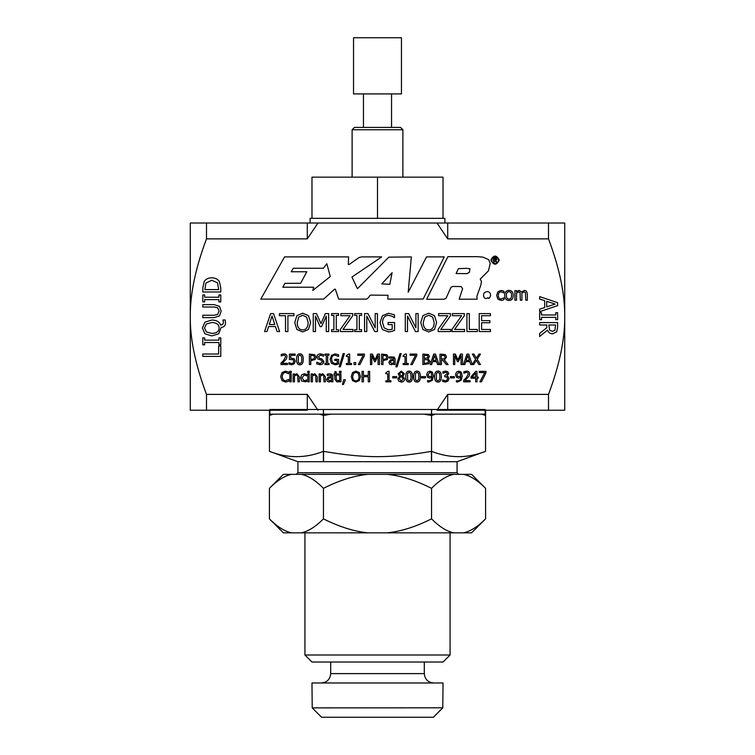 <?xml version="1.0" encoding="UTF-8"?>
<svg xmlns="http://www.w3.org/2000/svg" width="755" height="755" viewBox="0 0 755 755"><rect width="100%" height="100%" fill="white"/><g stroke="black" fill="none" stroke-linecap="round" stroke-linejoin="round"><path stroke-width="1.13" d="M317.987 223.018L307.294 238.873L206.493 238.873C195.47 268.308 190.062 294.224 190.279 316.628L190.279 223.018L564.721 223.018L564.721 316.628C564.938 294.224 559.53 268.308 548.508 238.873L447.706 238.873L437.013 223.018M205.955 283.021L204.869 289.59L218.714 289.59L217.515 282.804L211.778 280.294L205.955 283.021M204.237 281.445C205.775 279.076 208.304 277.859 211.806 277.802C215.222 277.916 217.733 279.133 219.337 281.473L220.781 287.844L220.781 291.977L202.802 291.977L202.802 287.882L204.237 281.445M219.497 306.341L221.158 311.126L219.497 315.911L214.024 317.628L202.802 317.628L202.802 315.241L214.024 315.241L217.648 314.467L219.12 311.126L217.648 307.776L214.08 307.011L202.802 307.011L202.802 304.624L214.024 304.624L219.497 306.341M206.36 323.989L204.492 327.963L206.36 331.955L211.806 333.427C216.6 333.266 219.044 331.445 219.12 327.963C219.044 324.49 216.6 322.678 211.806 322.517L206.36 323.989M223.008 319.969L225.179 319.969L225.509 322.762C225.462 325.594 224.008 327.142 221.158 327.425L218.714 333.776L211.806 335.918L204.869 333.767L202.425 327.981L204.869 322.187L211.806 320.026C216.553 320.148 219.497 321.847 220.649 325.122L222.697 324.442L223.433 322.376L223.008 319.969M218.648 345.998L220.781 345.998L220.781 356.407L202.802 356.407L202.802 354.019L218.648 354.019L218.648 345.998M470.101 380.614L470.101 381.832L463.636 381.832L463.636 380.341L466.165 377.821L468.242 374.084L467.723 372.762L466.439 372.338L463.853 373.244L463.853 371.753L466.543 371.12C468.562 371.196 469.601 372.158 469.667 373.999L469.119 376.103L464.948 380.614L470.101 380.614M460.116 372.876L458.804 372.281L456.907 374.688L457.624 376.518L460.833 376.301L460.116 372.876M456.615 377.425L455.482 374.754L456.464 372.121L458.814 371.13L461.135 372.073L462.277 375.962L461.116 380.36L457.577 382.03L456.388 381.888L456.388 380.539L457.766 380.813C459.625 380.775 460.644 379.605 460.824 377.321L458.644 378.047L456.615 377.425M446.771 372.659L445.497 372.338L442.874 373.253L442.874 371.771L445.61 371.12L447.819 371.715L448.753 373.659L446.818 376.103L448.225 376.783L448.951 378.717L448.026 381.077L445.45 382.049L442.581 381.407L442.581 379.916L445.365 380.831L446.951 380.246L447.526 378.614L446.903 377.094L444.723 376.726L444.723 375.556L447.328 373.8L446.771 372.659M439.901 376.585L439.514 373.385L437.975 372.3L436.418 373.404L436.409 379.756L437.975 380.888L439.523 379.784L439.901 376.585M437.975 371.13C440.24 371.13 441.364 372.942 441.326 376.585C441.345 380.284 440.231 382.106 437.975 382.049C435.701 382.068 434.587 380.256 434.625 376.594C434.597 372.885 435.72 371.064 437.975 371.13M431.284 372.876L429.963 372.281L428.076 374.688L428.783 376.518L432.002 376.301L431.284 372.876M427.783 377.425L426.641 374.754L427.632 372.121L429.973 371.13L432.304 372.073L433.445 375.962L432.285 380.36L428.746 382.03L427.557 381.888L427.557 380.539L428.934 380.813C430.794 380.775 431.813 379.605 431.992 377.321L429.803 378.047L427.783 377.425M401.264 372.139L399.518 373.706L400.518 375.235L402 375.886L403.047 373.791L401.264 372.139M402.009 377.236L400.471 376.585L399.272 378.831L401.282 381.02L403.236 379.038L402.009 377.236M404.68 378.906C404.52 380.85 403.378 381.907 401.273 382.068L398.753 381.162L397.857 378.934L399.631 376.226L398.111 373.867L401.273 371.111L404.425 373.772L402.821 376.292L404.68 378.906M390.939 380.756L390.939 381.832L385.824 381.832L385.824 380.756L387.73 380.756L387.73 373.734L385.824 373.734L385.824 372.772L387.995 371.309L389.08 371.309L389.08 380.756L390.939 380.756M343.676 379.822L345.431 379.822L343.468 384.437L342.44 384.437L343.676 379.822M340.93 373.961L340.93 381.832L339.608 381.832L339.608 373.961L340.93 373.961M325.329 376.726L325.329 381.832L323.999 381.832L323.744 375.584L322.517 374.999L320.479 375.952L320.479 381.832L319.148 381.832L319.148 373.961L320.479 373.961L320.479 374.839L322.866 373.744L325.329 376.726M309.257 371.281L309.257 372.649L307.757 372.649L307.757 371.281L309.257 371.281M305.586 381.803L301.641 380.992L300.622 377.915L301.641 374.848L304.293 373.782L306.615 374.386L306.615 375.877L304.265 374.933L301.991 377.915L304.265 380.85L306.615 379.897L306.615 381.388L305.586 381.803M291.279 371.281L291.279 372.649L289.769 372.649L289.769 371.281L291.279 371.281M287.24 381.709L285.371 382.011L282.002 380.643L280.681 376.594L281.993 372.602L285.399 371.158L288.636 372.045L288.636 373.725L285.39 372.347L283.068 373.423L282.134 376.594L283.106 379.765L285.39 380.813L288.636 379.444L288.636 381.115L287.24 381.709M462.447 354.086L462.447 364.571L461.05 364.571L461.05 355.539L458.313 361.683L457.464 361.683L454.755 355.539L454.755 364.571L453.453 364.571L453.453 354.086L455.359 354.086L457.974 359.918L460.512 354.086L462.447 354.086M444.45 355.643L441.401 355.294L441.401 359.229L444.516 358.691L445.11 357.039L444.45 355.643M444.393 360.003L448.121 364.571L446.309 364.571L442.996 360.399L441.401 360.399L441.401 364.571L440.005 364.571L440.005 354.086L445.375 354.633L446.564 356.926L444.393 360.003M434.587 355.511L432.974 360.446L436.211 360.446L434.587 355.511M431.643 364.571L430.227 364.571L433.766 354.086L435.484 354.086L439.014 364.571L437.541 364.571L436.598 361.636L432.596 361.636L431.643 364.571M416.779 354.086L416.779 355.652L412.249 364.571L410.748 364.571L415.543 355.312L410.125 355.312L410.125 354.086L416.779 354.086M399.971 353.614L401.179 353.614L397.073 366.845L395.884 366.845L399.971 353.614M393.827 360.446L391.468 360.767L390.25 362.192L391.741 363.561L393.827 362.627L393.827 360.446M393.827 364.571L393.827 363.731L391.269 364.788L389.58 364.089L388.882 362.287L390.316 359.984L393.827 359.135L393.289 357.945L389.523 358.219L389.523 356.87L394.299 357.096L395.148 359.191L395.148 364.571L393.827 364.571M386.013 355.69L382.983 355.294L382.983 359.465L386.173 358.842L386.768 357.285L386.013 355.69M386.975 354.737L388.221 357.247L387.306 359.569L382.983 360.654L382.983 364.571L381.596 364.571L381.596 354.086L386.975 354.737M364.401 354.086L364.401 355.652L359.861 364.571L358.37 364.571L363.155 355.312L357.747 355.312L357.747 354.086L364.401 354.086M351.519 363.495L351.519 364.571L346.403 364.571L346.403 363.495L348.31 363.495L348.31 356.473L346.403 356.473L346.403 355.511L348.574 354.048L349.659 354.048L349.659 363.495L351.519 363.495M337.07 364.467L335.135 364.769L331.511 363.4L330.143 359.314L331.52 355.331L335.135 353.897L338.57 354.793L338.57 356.483L334.975 355.105C332.842 355.227 331.719 356.624 331.596 359.276L332.559 362.447L335.078 363.561L337.24 363.221L337.24 360.512L334.805 360.512L334.805 359.295L338.618 359.295L338.618 363.872L337.07 364.467M322.989 363.806L320.252 364.75L316.817 363.938L316.817 362.192L320.148 363.551L322.489 361.796L321.196 360.192L317.572 358.785L316.892 356.898C317.043 355.048 318.214 354.048 320.413 353.897L323.536 354.576L323.536 356.237L320.507 355.105L318.346 356.747L319.714 358.38L321.857 358.936L323.942 361.579L322.989 363.806M313.797 355.69L310.777 355.294L310.777 359.465L313.957 358.842L314.552 357.285L313.797 355.69M314.76 354.737L316.005 357.247L315.09 359.569L310.777 360.654L310.777 364.571L309.38 364.571L309.38 354.086L314.76 354.737M301.811 359.323L301.424 356.124L299.895 355.039L298.329 356.143L298.319 362.494L299.895 363.627L301.434 362.523L301.811 359.323M299.895 353.868C302.16 353.868 303.274 355.68 303.236 359.323C303.265 363.023 302.142 364.844 299.895 364.788C297.621 364.807 296.498 362.995 296.536 359.333C296.507 355.624 297.63 353.802 299.895 353.868M287.447 363.353L287.447 364.571L280.983 364.571L280.983 363.079L283.512 360.56L285.588 356.822L285.069 355.501L283.786 355.077L281.2 355.982L281.2 354.491L283.889 353.859C285.909 353.935 286.947 354.897 287.013 356.738L286.466 358.842L282.294 363.353L287.447 363.353M477.33 329.435L477.33 331.558L466.92 331.558L466.92 313.589L469.308 313.589L469.308 329.435L477.33 329.435M450.735 329.435L450.735 331.558L438.183 331.558L438.183 329.331L447.8 315.713L438.617 315.713L438.617 313.589L450.49 313.589L450.49 315.741L440.778 329.435L450.735 329.435M432.69 317.138L428.717 315.279L424.725 317.138L423.253 322.574C423.413 327.368 425.235 329.803 428.717 329.869C432.19 329.803 434.012 327.368 434.163 322.574L432.69 317.138M428.698 313.212L434.502 315.647L436.654 322.574L434.502 329.491L428.698 331.936L422.904 329.491L420.761 322.574L422.923 315.647L428.698 313.212M391.911 331.388L388.589 331.907L382.389 329.567L380.039 322.564L382.398 315.732L388.608 313.268L394.488 314.816L394.488 317.695L392.015 316.185L388.325 315.335C384.673 315.552 382.738 317.94 382.53 322.489L384.182 327.934L388.504 329.841L392.204 329.265L392.204 324.612L388.042 324.612L388.042 322.517L394.563 322.517L394.563 330.369L391.911 331.388M361.607 329.727L361.607 331.558L354.642 331.558L354.642 329.727L356.926 329.727L356.926 315.42L354.642 315.42L354.642 313.589L361.607 313.589L361.607 315.42L359.314 315.42L359.314 329.727L361.607 329.727M338.561 329.727L338.561 331.558L331.596 331.558L331.596 329.727L333.889 329.727L333.889 315.42L331.596 315.42L331.596 313.589L338.561 313.589L338.561 315.42L336.277 315.42L336.277 329.727L338.561 329.727M287.91 331.558L285.513 331.558L285.513 315.713L279.482 315.713L279.482 313.589L293.931 313.589L293.931 315.713L287.91 315.713L287.91 331.558M272.026 316.034L269.261 324.499L274.811 324.499L272.026 316.034M266.977 331.558L264.561 331.558L270.62 313.589L273.555 313.589L279.614 331.558L277.094 331.558L275.471 326.537L268.61 326.537L266.977 331.558M554.953 330.218L555.567 324.99L548.809 324.99L549.734 330.331L552.566 331.351L554.953 330.218M547.479 330.114L539.655 336.513L539.655 333.408L546.809 327.727L546.809 324.99L539.655 324.99L539.655 322.602L557.634 322.602L557.634 327.236L556.69 331.804L552.754 333.842C550.112 333.748 548.356 332.502 547.479 330.114M527.358 300.197L525.744 300.197L525.48 292.572L524.13 291.902L521.903 293.091L521.941 300.197L520.327 300.197L520.063 292.572L518.723 291.902L516.524 293.053L516.524 300.197L514.91 300.197L514.91 290.647L516.524 290.647L516.524 291.694L519.129 290.373L521.63 292.025L524.546 290.373L526.546 291.194L527.358 293.903L527.358 300.197M509.002 291.76C507.294 291.741 506.426 292.959 506.388 295.422C506.426 297.848 507.294 299.065 509.002 299.084C510.691 299.084 511.56 297.866 511.597 295.422C511.569 292.959 510.701 291.741 509.002 291.76M509.002 290.373C511.711 290.458 513.136 292.138 513.258 295.422C513.136 298.706 511.711 300.396 509.002 300.462C506.246 300.339 504.821 298.659 504.727 295.422C504.878 292.138 506.294 290.458 509.002 290.373M495.044 259.833C498.838 258.663 491.599 257.483 495.044 259.833M497.111 262.429L495.384 261.079M494.176 262.523C493.402 261.523 493.157 259.928 493.449 257.729C495.733 257.228 496.847 257.917 496.809 259.795C494.232 259.937 498.621 263.835 495.95 261.985C494.761 260.022 494.176 260.201 494.176 262.523M330.275 276.547L326.839 263.721L323.395 268.261L293.251 268.261L291.241 271.753L306.813 271.753L300.613 283.267L284.88 283.342L282.823 287.221L313.74 287.221L312.796 290.467L330.275 276.547M381.803 283.908L389.816 284.295L392.119 272.687L381.803 283.908M334.616 289.146L323.64 299.112L260.786 299.122L284.569 256.889L348.593 256.889L348.319 264.486L349.018 264.571L359.069 257.531L361.749 256.889L381.671 256.889L351.972 277.038L357.417 288.721L388.834 257.144L411.324 256.936L408.191 292.289L426.537 256.889L444.251 256.889L423.159 299.046L387.749 299.093L388.032 295.262L371.507 295.111L370.309 295.158L367.619 298.555L366.222 299.122L338.693 299.122L335.362 289.297L334.616 289.146M495.063 263.589A3.464 3.369 -90 0 0 497.979 258.389A3.464 3.369 -90 0 0 492.137 258.389A3.464 3.369 -90 0 0 495.063 263.589M490.835 260.116C493.638 254.746 496.45 254.746 499.263 260.107C496.563 265.524 493.751 265.524 490.835 260.116M488.815 298.47L488.315 298.187M487.9 297.678C483.851 301.028 481.718 293.402 485.569 292.025C487.9 291.09 489.514 291.751 490.439 294.006C491.175 295.252 489.212 299.792 487.9 297.678M466.562 268.327L458.417 268.667L456.086 273.518L466.996 273.65L469.402 272.31L469.931 268.752L466.562 268.327M480.85 285.079L476.924 296.29L477.113 299.188L459.144 299.197L462.598 288.759L461.173 286.551L452.858 286.456L451.037 287.221L445.969 298.47L443.544 299.263L426.641 299.263L447.875 256.672L477.396 256.672L482.738 257.087L488.551 259.55L490.222 263.429L488.457 270.837L480.218 279.076L481.464 281.511L480.85 285.079M502.698 300.169L501.131 300.414L497.913 299.188L496.667 295.441L497.913 291.723L501.131 290.43L503.944 291.156L503.944 292.968L501.094 291.826C499.348 291.883 498.423 293.091 498.328 295.441C498.385 297.753 499.31 298.942 501.094 299.008L503.944 297.857L503.944 299.659L502.698 300.169M555.189 304.086L546.724 301.32L546.724 306.87L555.189 304.086M539.655 299.037L539.655 296.621L557.634 302.68L557.634 305.615L539.655 311.673L539.655 309.154L544.685 307.53L544.685 300.669L539.655 299.037M541.495 319.648L539.655 319.648L539.655 312.683L541.495 312.683L541.495 314.967L555.793 314.967L555.793 312.683L557.634 312.683L557.634 319.648L555.793 319.648L555.793 317.355L541.495 317.355L541.495 319.648M306.662 317.138L302.689 315.279L298.697 317.138L297.225 322.574C297.385 327.368 299.207 329.803 302.689 329.869C306.162 329.803 307.983 327.368 308.134 322.574L306.662 317.138M302.67 313.212L308.474 315.647L310.626 322.574L308.474 329.491L302.67 331.936L296.875 329.491L294.733 322.574L296.894 315.647L302.67 313.212M328.661 313.589L328.661 331.558L326.273 331.558L326.273 316.081L321.583 326.613L320.12 326.613L315.477 316.081L315.477 331.558L313.25 331.558L313.25 313.589L316.515 313.589L320.998 323.593L325.339 313.589L328.661 313.589M352.981 329.435L352.981 331.558L340.43 331.558L340.43 329.331L350.037 315.713L340.864 315.713L340.864 313.589L352.736 313.589L352.736 315.741L343.015 329.435L352.981 329.435M377.425 313.589L377.425 331.558L374.744 331.558L366.788 316.062L366.788 331.558L364.561 331.558L364.561 313.589L367.949 313.589L375.188 327.821L375.188 313.589L377.425 313.589M418.147 313.589L418.147 331.558L415.467 331.558L407.511 316.062L407.511 331.558L405.284 331.558L405.284 313.589L408.672 313.589L415.911 327.821L415.911 313.589L418.147 313.589M464.561 329.435L464.561 331.558L452.009 331.558L452.009 329.331L461.616 315.713L452.443 315.713L452.443 313.589L464.316 313.589L464.316 315.741L454.595 329.435L464.561 329.435M490.457 331.558L479.217 331.558L479.217 313.589L490.457 313.589L490.457 315.713L481.605 315.713L481.605 320.639L489.863 320.639L489.863 322.762L481.605 322.762L481.605 329.435L490.457 329.435L490.457 331.558M294.12 358.7L295.205 361.239L294.271 363.759L291.704 364.788L288.957 364.193L288.957 362.702L291.723 363.57L293.242 362.938L293.77 361.23L293.176 359.72L289.392 359.484L289.392 354.086L295.139 354.086L295.139 355.312L290.741 355.312L290.741 358.106L294.12 358.7M329.01 363.495L329.01 364.571L324.952 364.571L324.952 363.495L326.283 363.495L326.283 355.152L324.952 355.152L324.952 354.086L329.01 354.086L329.01 355.152L327.679 355.152L327.679 363.495L329.01 363.495M343.223 353.614L344.422 353.614L340.326 366.845L339.137 366.845L343.223 353.614M355.699 362.56L355.699 364.571L354.019 364.571L354.019 362.56L355.699 362.56M379.472 354.086L379.472 364.571L378.076 364.571L378.076 355.539L375.339 361.683L374.489 361.683L371.781 355.539L371.781 364.571L370.478 364.571L370.478 354.086L372.385 354.086L374.999 359.918L377.528 354.086L379.472 354.086M408.266 363.495L408.266 364.571L403.151 364.571L403.151 363.495L405.058 363.495L405.058 356.473L403.151 356.473L403.151 355.511L405.322 354.048L406.407 354.048L406.407 363.495L408.266 363.495M427.49 355.548L424.253 355.275L424.253 358.342L427.443 357.993L428.028 356.643L427.49 355.548M427.67 359.776L424.253 359.503L424.253 363.382L427.764 362.938L428.519 361.409L427.67 359.776M428.009 358.738L429.973 361.343L428.887 363.721L422.866 364.571L422.866 354.086L428.396 354.51L429.482 356.445L428.009 358.738M477.188 359.248L480.463 364.571L478.868 364.571L476.32 360.39L473.715 364.571L470.752 364.571L469.799 361.636L465.797 361.636L464.853 364.571L463.438 364.571L466.977 354.086L468.695 354.086L472.224 364.561L475.556 359.314L472.319 354.086L473.913 354.086L476.414 358.191L478.963 354.086L480.463 354.086L477.188 359.248M467.798 355.511L466.184 360.446L469.421 360.446L467.798 355.511M291.185 373.961L291.185 381.832L289.854 381.832L289.854 373.961L291.185 373.961M299.301 376.726L299.301 381.832L297.98 381.832L297.725 375.584L296.489 374.999L294.45 375.952L294.45 381.832L293.129 381.832L293.129 373.961L294.45 373.961L294.45 374.839L296.838 373.744L299.301 376.726M309.173 373.961L309.173 381.832L307.842 381.832L307.842 373.961L309.173 373.961M317.289 376.726L317.289 381.832L315.968 381.832L315.713 375.584L314.476 374.999L312.438 375.952L312.438 381.832L311.117 381.832L311.117 373.961L312.438 373.961L312.438 374.839L314.826 373.744L317.289 376.726M331.568 377.708L329.208 378.029L327.991 379.454L329.491 380.822L331.568 379.888L331.568 377.708M331.568 381.832L331.568 380.992L329.01 382.049L327.321 381.35L326.622 379.548L328.066 377.245L331.568 376.396L331.039 375.207L327.264 375.48L327.264 374.131L329.671 373.772L332.04 374.357L332.898 376.452L332.898 381.832L331.568 381.832M338.608 381.756L337.136 381.983L334.843 379.416L334.843 375.056L333.946 375.056L333.946 373.961L334.843 373.961L334.843 371.705L336.164 371.705L336.164 373.961L338.608 373.961L338.608 375.056L336.164 375.056L336.352 380.331L338.608 380.567L338.608 381.756M341.024 371.281L341.024 372.649L339.523 372.649L339.523 371.281L341.024 371.281M358.21 373.414L355.898 372.328L353.566 373.414L352.708 376.585C352.802 379.378 353.859 380.803 355.898 380.841C357.917 380.803 358.984 379.378 359.069 376.585L358.21 373.414M355.888 371.12L359.267 372.545L360.522 376.585L359.267 380.624L355.888 382.049L352.5 380.624L351.254 376.585L352.51 372.545L355.888 371.12M369.667 371.347L369.667 381.832L368.27 381.832L368.27 376.698L363.448 376.698L363.448 381.832L362.051 381.832L362.051 371.347L363.448 371.347L363.448 375.452L368.27 375.452L368.27 371.347L369.667 371.347M396.705 376.603L396.705 377.877L392.742 377.877L392.742 376.603L396.705 376.603M411.06 376.585L410.682 373.385L409.144 372.3L407.577 373.404L407.577 379.756L409.144 380.888L410.692 379.784L411.06 376.585M409.144 371.13C411.409 371.13 412.523 372.942 412.494 376.585C412.513 380.284 411.399 382.106 409.144 382.049C406.87 382.068 405.756 380.256 405.784 376.594C405.765 372.885 406.879 371.064 409.144 371.13M418.931 376.585L418.553 373.385L417.015 372.3L415.448 373.404L415.439 379.756L417.015 380.888L418.553 379.784L418.931 376.585M417.015 371.13C419.28 371.13 420.393 372.942 420.356 376.585C420.384 380.284 419.261 382.106 417.015 382.049C414.74 382.068 413.617 380.256 413.655 376.594C413.627 372.885 414.75 371.064 417.015 371.13M425.537 376.603L425.537 377.877L421.573 377.877L421.573 376.603L425.537 376.603M454.378 376.603L454.378 377.877L450.405 377.877L450.405 376.603L454.378 376.603M475.65 372.998L472.12 377.094L475.65 377.094L475.65 372.998M478.245 377.094L478.245 378.227L477 378.227L477 381.832L475.65 381.832L475.65 378.227L471.016 378.227L471.016 376.745L475.707 371.347L477 371.347L477 377.094L478.245 377.094M485.956 371.347L485.956 372.913L481.416 381.832L479.925 381.832L484.71 372.574L479.302 372.574L479.302 371.347L485.956 371.347M218.941 337.853L220.781 337.853L220.781 344.818L218.941 344.818L218.941 342.534L204.643 342.534L204.643 344.818L202.802 344.818L202.802 337.853L204.643 337.853L204.643 340.146L218.941 340.146L218.941 337.853M218.941 294.931L220.781 294.931L220.781 301.896L218.941 301.896L218.941 299.612L204.643 299.612L204.643 301.896L202.802 301.896L202.802 294.931L204.643 294.931L204.643 297.225L218.941 297.225L218.941 294.931M307.294 410.239L190.279 410.239L190.279 316.628C190.062 339.033 195.47 364.948 206.493 394.384L307.294 394.384L317.987 410.239M437.013 410.239L447.706 394.384L548.508 394.384C559.53 364.948 564.938 339.033 564.721 316.628L564.721 410.239L437.013 410.239M307.294 238.873L307.294 223.018M307.294 409.493L307.294 394.384M206.493 410.239L206.493 394.384M206.493 238.873L206.493 223.018M447.706 238.873L447.706 223.018M447.706 409.493L447.706 394.384M548.508 238.873L548.508 223.018M548.508 410.239L548.508 394.384M443.025 218.337L311.975 218.337L311.975 177.151L443.025 177.151L443.025 218.337M377.5 218.337L377.5 177.151M310.097 223.018L310.097 218.337L444.903 218.337L444.903 223.018M402.887 129.747L400.546 127.406L354.454 127.406L352.113 129.747L402.887 129.747L402.887 177.151M401.462 93.913L353.538 93.913L353.538 37.75L401.462 37.75L401.462 93.913M485.154 410.239L485.154 414.165L431.605 414.165M431.435 414.165L323.565 414.165M323.395 414.165L269.846 414.165L269.846 409.493L485.154 409.493M273.178 414.165L269.469 415.448L269.469 410.239M485.531 410.239L485.531 415.448L481.822 414.165M331.001 414.165L323.565 415.448L323.451 410.21L323.451 461.701L297.923 461.701L269.469 451.339C287.447 458.417 305.426 458.417 323.395 451.339L323.395 461.701M323.395 410.239L323.395 415.448L319.686 414.165M296.309 474.338L297.932 472.705L457.068 472.705L457.068 461.701L431.549 461.701L431.549 410.21L431.435 415.448L423.999 414.165M435.314 414.165L431.605 415.448L431.605 410.239M431.605 461.701L431.605 451.339C449.574 458.417 467.553 458.417 485.531 451.339L485.588 410.239M431.435 451.339L431.435 461.701L323.565 461.701L323.565 451.339C364.797 458.417 390.203 458.417 431.435 451.339M269.412 410.239L269.469 451.339M463.343 474.338L471.592 474.338L485.588 488.334C477.651 480.359 470.242 475.688 463.343 474.338L453.793 474.338C446.894 475.688 439.476 480.359 431.549 488.334C415.675 480.359 400.848 475.688 387.06 474.338L453.793 474.338M291.656 474.338C284.758 475.688 277.349 480.359 269.412 488.334L283.408 474.338L387.06 474.338M291.656 532.841L283.408 532.841L269.412 518.845C277.349 526.82 284.758 531.482 291.656 532.841L301.207 532.841C308.106 531.482 315.524 526.82 323.451 518.845C339.325 526.82 354.152 531.482 367.94 532.841L301.207 532.841M387.06 532.841C400.848 531.482 415.675 526.82 431.549 518.845C439.476 526.82 446.894 531.482 453.793 532.841L367.94 532.841M485.588 518.845L471.592 532.841L463.343 532.841C470.242 531.482 477.651 526.82 485.588 518.845L485.588 488.334M367.94 474.338C354.152 475.688 339.325 480.359 323.451 488.334C315.524 480.359 308.106 475.688 301.207 474.338M431.549 518.845L431.549 488.334M453.793 532.841L463.343 532.841M323.451 518.845L323.451 488.334M269.412 518.845L269.412 488.334M304.935 655L311.957 662.022L443.043 662.022L450.065 655L304.935 655L304.935 532.841M321.621 717.25A19888.446 19888.446 0 0 1 312.211 707.888A19888.446 19888.446 0 0 0 321.621 717.25L433.379 717.25A19888.446 19888.446 0 0 0 442.789 707.888A19888.446 19888.446 -44.9 0 1 433.379 717.25M442.789 707.812L443.025 682.973L311.975 682.973L312.211 707.888L442.789 707.812M433.663 682.973C427.981 682.416 424.857 679.302 424.301 673.611L330.699 673.611C330.143 679.302 327.019 682.416 321.337 682.973M352.113 129.747L352.113 177.151M363.457 93.913L363.457 127.406M391.543 93.913L391.543 127.406M272.98 414.165L269.469 415.448M482.02 414.165L485.531 415.448M457.077 461.701L485.531 451.339M457.068 472.705L458.691 474.338M297.932 472.705L297.932 461.701M450.065 655L450.065 532.841M424.301 673.611L424.301 662.022M330.699 673.611L330.699 662.022"/></g></svg>
